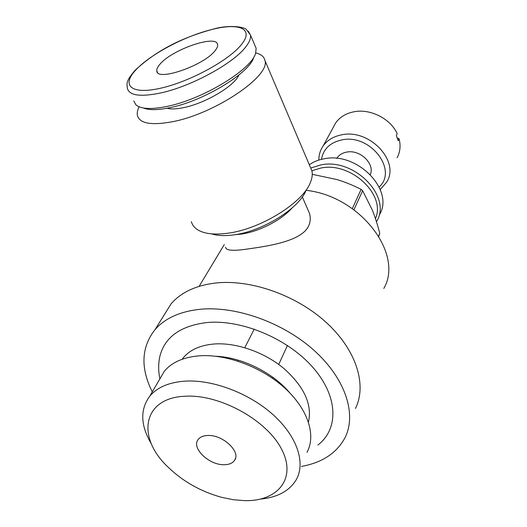<?xml version="1.0" encoding="UTF-8"?>
<svg xmlns="http://www.w3.org/2000/svg" width="527" height="527" viewBox="0 0 527 527"><rect width="100%" height="100%" fill="white"/><g stroke="black" fill="none" stroke-linecap="round" stroke-linejoin="round"><path stroke-width="0.79" d="M306.035 190.326C360.244 196.004 404.051 254.04 383.821 288.447M307.445 208.666L309.402 213.132C310.798 217.77 310.482 222.15 308.466 226.274C301.398 240.931 269.877 245.905 247.855 248.955C233.303 251.188 225.892 250.621 225.615 247.262M163.647 315.792L171.117 303.802C180.972 292.419 195.675 285.502 215.233 283.058C250.305 279.007 296.24 295.008 326.312 322.524C356.45 350.033 367.135 385.026 355.448 408.504M301.484 466.428C322.313 462.614 336.832 453.003 345.06 437.601C356.832 414.189 345.547 378.788 314.309 350.613C283.131 322.432 235.767 305.673 199.885 309.309C179.878 311.523 164.925 318.308 155.01 329.652C141.256 347.234 140.347 367.978 152.277 391.89M312.261 174.332L336.891 179.542C344.691 181.881 352.767 185.161 361.12 189.371L362.635 190.675L372.312 210.069C374.947 216.65 377.431 224.39 379.763 233.303L378.801 236.267M191.354 221.617C192.217 224.897 194.285 227.598 197.546 229.719C204.101 233.81 214.048 234.996 227.387 233.277C260.437 229.331 303.381 202.5 310.522 182.164C312.221 177.935 312.676 174.147 311.885 170.807L310.212 166.881M139.141 106.81C137.514 109.998 136.928 112.831 137.376 115.308C139.517 123.535 151.282 125.663 172.685 121.684C215.154 113.674 270.68 75.835 264.936 60.526C264.146 56.718 261.069 54.176 255.707 52.904M211.643 233.869C217.335 235.74 224.594 236.089 233.415 234.923C262.354 231.491 299.711 208.139 306.134 190.095M133.792 100.934L135.801 104.682C140.656 109.122 151.19 109.669 167.415 106.329C203.211 99.122 251.893 69.261 255.628 53.141L256.135 48.273L254.897 45.381M143.43 108.009C149.101 110.308 158.06 110.169 170.3 107.594C204.193 100.809 250.16 72.581 253.803 57.16M238.948 74.959C234.653 85.822 205.556 103.226 183.903 107.567C176.631 109.096 170.992 109.333 166.973 108.266M182.151 359.262L182.994 358.149C189.582 349.994 199.885 345.284 213.922 344.012C235.984 342.293 264.126 352.01 283.862 368.465C304.204 386.713 312.406 404.584 308.46 422.068M159.727 357.029L160.103 355.389C165.313 336.687 180.913 325.745 206.9 322.55C241.55 319.224 287.814 338.597 312.985 367.523C338.334 396.416 338.907 429.064 317.893 445.019M151.578 444.235C140.465 425.632 139.859 409.617 149.767 396.185C157.23 387.273 169.062 382.253 185.254 381.12C212.882 379.48 249.185 393.188 273.085 414.716C297.024 436.251 305.765 462.614 296.391 479.471C289.639 490.854 277.663 497.396 260.463 499.089M306.984 452.35C316.325 435.374 308.025 409.216 284.843 388.103C261.702 366.996 226.36 353.834 199.285 355.824C183.409 357.161 171.749 362.319 164.299 371.298L159.338 379.796M185.445 396.225C142.745 397.582 136.17 436.797 167.441 466.514C182.52 481.25 200.622 491.533 221.748 497.363L233.474 499.748L244.791 500.65C277.913 501.447 296.918 478.371 281.609 449.221C266.82 420.052 219.779 394.156 185.445 396.225M333.123 127.613L335.692 122.883C339.803 117.165 345.771 113.483 353.597 111.849C369.961 108.318 390.428 118.529 397.174 133.641L396.324 135.564L398.228 140.702L399.071 138.772C400.849 145.663 400.191 151.993 397.094 157.764M321.47 159.338C323.315 149.016 330.08 142.54 341.766 139.925C370 133.463 398.208 169.892 379.176 187.039M318.828 160.076C318.809 154.859 320.251 150.149 323.163 145.933C327.346 140.142 333.459 136.453 341.516 134.859C369.381 128.43 400.191 161.19 386.732 182.039L380.25 189.562M397.312 137.89L399.071 138.772M370.329 174.503C375.033 163.68 359.882 149.233 346.661 152.105C342.366 152.909 339.138 154.885 336.984 158.028L336.746 158.396M309.303 164.747C313.519 161.776 318.473 159.786 324.151 158.785C357.471 151.466 394.986 190.583 379.275 215.009M310.851 168.001L320.903 164.898C354.454 157.639 392.345 197.026 376.561 221.505L376.443 221.722M311.872 170.768L321.035 168.014C351.074 161.624 386.278 194.944 375.448 218.652M224.37 464.715C209.364 465.4 191.123 448.134 198.112 439.604C200.029 437.028 203.244 435.658 207.763 435.493C222.671 434.525 241.175 451.817 234.574 460.315C232.611 463.154 229.212 464.623 224.37 464.715M160.01 64.136C172.171 49.439 216.999 34.057 217.618 44.67C217.862 46.277 217.019 48.273 215.082 50.664C204.054 65.552 156.539 81.843 156.802 70.921C156.552 69.09 157.619 66.83 160.01 64.136M289.817 392.925C272.986 372.635 241.827 357.234 215.925 356.272M379.763 233.303L378.656 236.03M353.946 209.759L362.635 190.675M361.12 189.371L352.326 208.6M235.042 234.68L240.72 234.172C258.5 231.913 281.108 220.391 291.905 208.165M256.135 48.273L250.49 35.078L246.458 29.591C243.889 26.673 229.495 25 215.853 28.405C189.055 35.467 160.241 46.778 134.965 70.427C125.386 81.705 126.967 83.668 127.35 88.2C129.141 95.585 140.307 97.166 160.86 92.93C191.65 86.336 234.225 62.904 246.05 46.488C249.508 41.949 250.984 38.142 250.49 35.078L248.329 31.245M135.729 70.071C121.105 85.512 131.19 95.005 160.827 88.167C190.28 81.566 229.91 59.821 241.748 44.143C254.449 28.247 238.237 22.43 210.899 29.749C183.943 36.515 149.635 54.775 135.729 70.071M171.117 303.802L155.01 329.652M182.994 358.149L182.408 359.17M254.245 329.092L244.805 347.682M238.428 360.231L237.96 361.153M156.802 70.921L157.573 72.495M287.459 345.468L278.717 364.447M272.815 377.273L272.38 378.208M235.444 458.411L234.574 460.315M336.793 158.403L336.984 158.028M323.163 145.933L335.692 122.883M149.767 396.185L164.299 371.298M160.103 355.389C158.265 362.951 158.199 370.764 159.905 378.821M309.402 213.132L302.307 196.92M311.885 170.807L264.936 60.526M199.127 286.339L224.278 244.568"/></g></svg>
